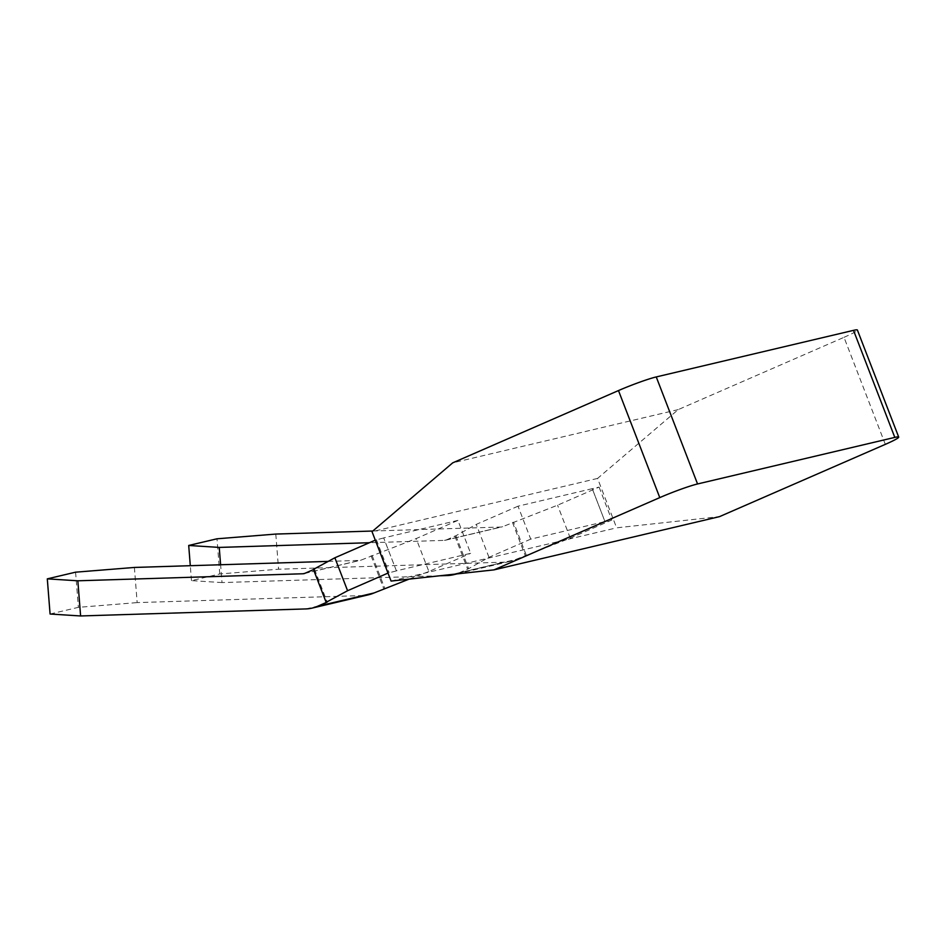 <?xml version="1.0" encoding="UTF-8"?>
<svg xmlns="http://www.w3.org/2000/svg" width="946" height="946" viewBox="0 0 946 946"><rect width="100%" height="100%" fill="white"/><g stroke="black" fill="none" stroke-linecap="round" stroke-linejoin="round"><path stroke-width="0.71" stroke-dasharray="4.73 3.55" d="M885.314 444.36L844.009 337.32L678.247 409.594L597.565 478.428L616.626 527.833L719.539 516.622M391.088 581.081L616.626 527.833M844.009 337.32A29.503 2.259 158.9 0 0 857.395 330.036M678.247 409.594L452.708 462.842M597.565 478.428L372.026 531.676M592.255 488.668L518.018 506.193L530.73 539.125L604.967 521.601L592.255 488.668L604.967 521.601M457.923 520.383L383.686 537.907L396.398 570.84L470.635 553.315L457.923 520.383L416.169 538.581L428.881 571.514L470.635 553.315M372.783 531.025L501.037 527.028A5.901 5.132 -103.3 0 0 501.936 526.91A5.901 5.132 -103.3 0 0 502.693 526.65L557.572 505.199L599.09 487.095L592.019 488.775M518.018 506.193L476.264 524.391L455.901 535.743L446.134 540A5.901 5.132 76.7 0 1 445.365 540.261A5.901 5.132 76.7 0 1 444.478 540.379L369.401 542.72M275.794 534.064L278.573 569.22L503.828 562.184A41.305 35.948 -103.3 0 0 510.071 561.368A41.305 35.948 -103.3 0 0 515.404 559.583L570.284 538.132L611.802 520.04L604.731 521.707M530.73 539.125L488.976 557.324L468.601 568.688L458.845 572.945A41.305 35.948 76.7 0 1 456.031 574.009M396.398 570.84L383.686 537.907M328.203 561.392L359.634 560.41A5.901 5.132 -103.3 0 0 360.532 560.292A5.901 5.132 -103.3 0 0 361.289 560.032L416.169 538.581M313.433 569.386L314.498 569.137L313.504 569.563M383.449 538.014L375.302 540.154M409.133 579.118L428.881 571.514M396.161 570.946L388.002 573.087M488.976 557.324L476.264 524.391M599.09 487.095L611.802 520.04M570.284 538.132L557.572 505.199M526.224 555.077L513.512 522.145M512.46 522.393L525.16 555.326M439.795 575.771L222.014 582.57L220.607 564.75M455.901 535.743L468.601 568.688M454.837 536.004L467.549 568.936M376.378 539.681L389.09 572.614M372.121 555.527L384.821 588.459M371.057 555.775L383.769 588.708M134.391 567.446L137.17 602.602L362.424 595.566A41.305 35.948 -103.3 0 0 368.668 594.75M314.498 569.137L327.21 602.07M222.014 582.57L191.482 580.631L219.768 573.962L278.573 569.22M50.079 614.013L78.364 607.344L137.17 602.602M219.768 573.962L216.977 538.794M191.482 580.631L190.3 565.696M75.585 572.176L78.364 607.344M446.134 540L502.693 526.65M458.845 572.945L515.404 559.583M304.73 573.394L361.289 560.032M444.478 540.379L501.037 527.028M447.257 575.546L503.828 562.184M304.825 573.347L359.634 560.41M305.865 608.928L362.424 595.566M445.365 540.261L501.936 526.91M456.918 573.915L510.071 561.368M303.973 573.643L360.532 560.292"/><path stroke-width="1.42" d="M894.81 437.395L697.557 483.962L656.252 376.934L853.505 330.355L894.81 437.395A29.503 2.259 -21.1 0 1 898.7 437.076A29.503 2.259 -21.1 0 1 885.314 444.36L719.539 516.622L494.013 569.87L391.088 581.081L372.026 531.676L452.708 462.842L618.483 390.568A29.503 2.259 -21.1 0 1 656.252 376.934M494.013 569.87L659.776 497.608A29.503 2.259 -21.1 0 1 697.557 483.962M898.7 437.076L857.395 330.036A29.503 2.259 158.9 0 0 853.505 330.355M313.504 569.563L304.73 573.394A5.901 5.132 76.7 0 1 303.973 573.643A5.901 5.132 76.7 0 1 303.075 573.761L77.832 580.797L47.3 578.857L75.585 572.176L134.391 567.446L328.203 561.392M375.302 540.154L334.872 557.773L313.433 569.386L326.145 602.318L327.21 602.07L317.442 606.327A41.305 35.948 76.7 0 1 312.109 608.101A41.305 35.948 76.7 0 1 305.865 608.928L80.611 615.964L77.832 580.797M312.109 608.101L368.668 594.75A41.305 35.948 -103.3 0 0 374.001 592.965L409.133 579.118M388.002 573.087L347.572 590.718L326.145 602.318M369.401 542.72L219.236 547.415L188.703 545.464L216.977 538.794L275.794 534.064L372.783 531.025M220.607 564.75L219.236 547.415M456.031 574.009A41.305 35.948 76.7 0 1 453.501 574.719A41.305 35.948 76.7 0 1 447.257 575.546L439.795 575.771M347.572 590.718L334.872 557.773M80.611 615.964L50.079 614.013L47.3 578.857M190.3 565.696L188.703 545.464M659.776 497.608L618.483 390.568M317.442 606.327L374.001 592.965M303.075 573.761L304.825 573.347M453.501 574.719L456.918 573.915"/></g></svg>
